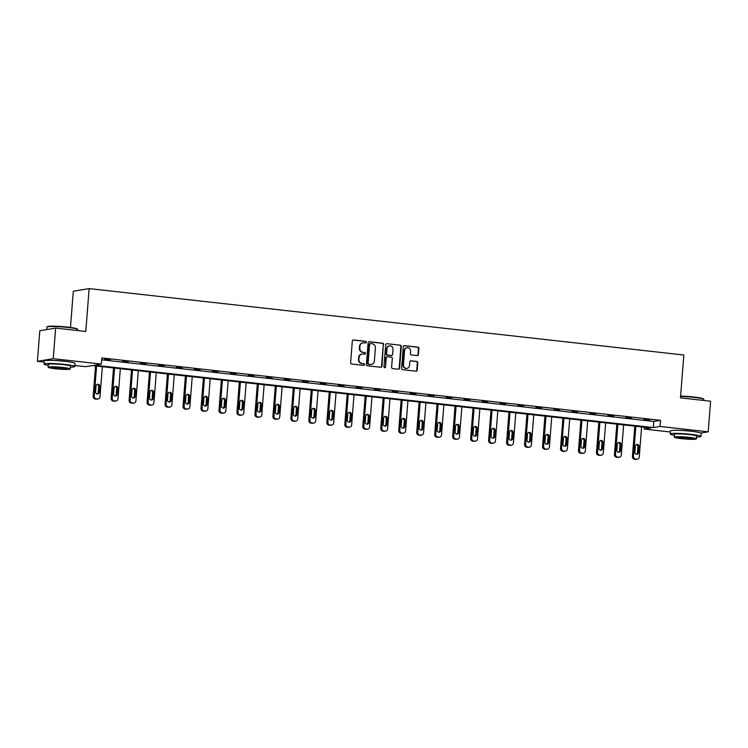 <?xml version="1.0" encoding="UTF-8"?>
<svg xmlns="http://www.w3.org/2000/svg" width="748" height="748" viewBox="0 0 748 748"><rect width="100%" height="100%" fill="white"/><g stroke="black" fill="none" stroke-linecap="round" stroke-linejoin="round"><path stroke-width="1.12" d="M366.286 342.238A0.851 0.795 80.6 0 0 365.566 341.312L353.542 339.966A1.206 1.131 80.6 0 0 352.317 341.041L350.616 362.677A1.206 1.131 80.6 0 0 351.654 364.005L363.668 365.342A0.851 0.795 80.6 0 0 364.528 364.594A0.851 0.795 80.6 0 0 363.809 363.659L362.247 363.491A3.871 3.628 80.6 0 1 358.928 359.236L359.077 357.441A3.871 3.628 80.6 0 1 362.995 353.991L364.547 354.169A0.851 0.795 80.6 0 0 365.407 353.421A0.851 0.795 80.6 0 0 364.687 352.486L363.126 352.317A3.871 3.628 80.6 0 1 359.816 348.063L359.956 346.259A3.871 3.628 80.6 0 1 363.874 342.818L365.426 342.995A0.851 0.795 80.6 0 0 366.286 342.238M365.417 342.995A0.851 0.795 80.6 0 0 365.136 341.378L353.121 340.041A1.206 1.131 80.6 0 0 353.047 340.031M363.659 365.342A0.851 0.795 80.6 0 0 363.378 363.734L362.247 363.491M364.538 354.169A0.851 0.795 80.6 0 0 364.257 352.56L363.126 352.317M679.567 430.381A9.621 0.86 4.5 0 1 689.207 430.97A9.621 0.86 4.5 0 1 692.274 431.381M53.417 360.471A9.621 0.86 4.5 0 1 63.056 361.06A9.621 0.86 4.5 0 1 66.133 361.471M417.178 355.618A1.206 1.131 80.6 0 0 418.403 354.543L418.88 348.475A1.206 1.131 80.6 0 0 417.842 347.147L404.5 345.66A1.206 1.131 80.6 0 0 403.275 346.735L401.573 368.362A1.206 1.131 80.6 0 0 402.611 369.69L415.953 371.186A1.206 1.131 80.6 0 0 417.178 370.11L417.758 362.78A1.206 1.131 80.6 0 0 416.72 361.452L411.007 360.807A1.206 1.131 80.6 0 0 409.782 361.882L409.493 365.52A3.235 3.029 80.6 0 1 406.996 368.381A3.235 3.029 80.6 0 1 403.443 364.846L404.565 350.606A3.235 3.029 80.6 0 1 407.062 347.745A3.235 3.029 80.6 0 1 410.615 351.279L410.428 353.654A1.206 1.131 80.6 0 0 411.465 354.982L417.178 355.618M44.225 362.079L37.4 361.321L39.812 330.709L55.642 328.091L85.777 331.458L89.152 288.606L683.84 355.01L680.465 397.852L710.6 401.218L708.188 431.82L700.876 433.036M55.642 328.091L53.239 358.694L101.345 364.07L94.557 365.192L653.303 427.576L660.082 426.454L708.188 431.82M101.681 359.807L653.78 421.451L660.568 420.329L101.822 357.946L101.345 364.07M660.568 420.329L660.082 426.454M383.705 344.548A1.206 1.131 80.6 0 0 382.667 343.22L369.325 341.733A1.206 1.131 80.6 0 0 368.1 342.808L366.398 364.435A1.206 1.131 80.6 0 0 367.436 365.763L380.779 367.259A1.206 1.131 80.6 0 0 382.004 366.183L383.275 344.622A1.206 1.131 80.6 0 0 382.237 343.295L368.895 341.799A1.206 1.131 80.6 0 0 368.82 341.799M386.912 343.697L400.255 345.183A1.206 1.131 80.6 0 1 401.293 346.511L399.591 368.147A1.206 1.131 80.6 0 1 398.366 369.222L392.653 368.577A1.206 1.131 80.6 0 1 391.615 367.249L392.307 358.479A1.206 1.131 80.6 0 0 391.269 357.151L387.483 356.731A1.206 1.131 80.6 0 0 386.258 357.806L385.538 366.941A0.851 0.795 80.6 0 1 384.883 367.689A0.851 0.795 80.6 0 1 383.958 366.763L385.688 344.772A1.206 1.131 80.6 0 1 386.912 343.697L400.255 345.183M37.4 361.321L53.239 358.694M89.152 288.606L73.313 291.234L70.462 327.437M670.376 431.989L644.252 429.072L651.031 427.95L92.294 365.566L85.506 366.688L74.875 365.501M644.393 427.211L644.252 429.072M653.78 421.451L653.303 427.576M649.535 420.254L643.776 419.609L649.563 419.965M631.564 418.254L625.795 417.608L631.583 417.954M613.584 416.243L607.825 415.598L613.612 415.944M595.614 414.233L589.845 413.588L595.632 413.943M577.634 412.232L571.874 411.587L577.662 411.933M559.663 410.222L553.894 409.577L559.682 409.932M541.683 408.212L535.923 407.576L541.702 407.922M523.703 406.211L517.943 405.566L523.731 405.912M505.732 404.201L499.973 403.555L505.751 403.911M487.752 402.19L481.993 401.554L487.78 401.9M469.781 400.189L464.022 399.544L469.8 399.89M451.801 398.179L446.042 397.534L451.829 397.889M433.831 396.169L428.071 395.533L433.849 395.879M415.851 394.168L410.091 393.523L415.879 393.869M397.88 392.158L392.12 391.513L397.899 391.868M379.9 390.147L374.14 389.512L379.928 389.858M361.929 388.147L356.17 387.501L361.948 387.847M343.949 386.136L338.19 385.491L343.977 385.846M325.978 384.135L320.219 383.49L325.997 383.836M307.998 382.125L302.239 381.48L308.026 381.826M290.028 380.115L284.268 379.47L290.046 379.825M272.048 378.114L266.288 377.469L272.076 377.815M254.077 376.104L248.317 375.459L254.096 375.805M236.097 374.094L230.337 373.448L236.125 373.804M218.126 372.093L212.357 371.447L218.145 371.793M200.146 370.082L194.387 369.437L200.174 369.793M182.175 368.072L176.406 367.436L182.194 367.782M164.195 366.071L158.436 365.426L164.223 365.772M146.225 364.061L140.456 363.416L146.243 363.771M128.245 362.051L122.485 361.415L128.273 361.761M110.274 360.05L104.505 359.405L110.293 359.751M362.724 342.883A3.871 3.628 80.6 0 0 359.526 346.333L359.956 346.259M362.696 352.383A3.871 3.628 80.6 0 1 359.386 348.138L359.526 346.333M361.845 354.066A3.871 3.628 80.6 0 0 358.647 357.507L359.077 357.441M361.817 363.556A3.871 3.628 80.6 0 1 358.507 359.311L358.647 357.507M380.854 367.259A1.206 1.131 80.6 0 0 381.574 366.249L383.275 344.622M370.438 343.556A0.851 0.795 80.6 0 0 369.577 344.304L368.081 363.294A0.851 0.795 80.6 0 0 368.811 364.22L370.447 364.407A3.871 3.628 80.6 0 0 374.374 360.966L375.393 347.988A3.871 3.628 80.6 0 0 372.074 343.734L370.438 343.556M370.008 343.622A0.851 0.795 80.6 0 0 369.147 344.379L369.577 344.304M371.167 364.407A3.871 3.628 80.6 0 1 370.017 364.472L368.381 364.295A0.851 0.795 80.6 0 1 367.651 363.36L369.147 344.379M398.441 369.222A1.206 1.131 80.6 0 0 399.161 368.212L400.863 346.586A1.206 1.131 80.6 0 0 399.834 345.258M386.978 356.796A1.206 1.131 80.6 0 0 385.828 357.871L385.538 366.941M384.668 367.689A0.851 0.795 80.6 0 0 385.108 367.006M393.027 349.381A3.235 3.029 80.6 0 0 389.474 345.847A3.235 3.029 80.6 0 0 386.978 348.699L386.576 353.72A1.206 1.131 80.6 0 0 387.614 355.048L391.4 355.468A1.206 1.131 80.6 0 0 392.625 354.393L393.027 349.381M389.259 345.894A3.235 3.029 80.6 0 0 386.548 348.774L386.978 348.699M391.475 355.478A1.206 1.131 80.6 0 1 390.98 355.543L387.184 355.122A1.206 1.131 80.6 0 1 386.155 353.795L386.548 348.774M406.847 347.792A3.235 3.029 80.6 0 0 404.135 350.681L404.565 350.606M406.781 368.409A3.235 3.029 80.6 0 1 403.013 364.912L404.135 350.681M416.028 371.186A1.206 1.131 80.6 0 0 416.748 370.176L417.328 362.845A1.206 1.131 80.6 0 0 416.29 361.518L410.577 360.882A1.206 1.131 80.6 0 0 410.502 360.873M417.253 355.627A1.206 1.131 80.6 0 0 417.973 354.617L418.45 348.549A1.206 1.131 80.6 0 0 417.421 347.222L404.07 345.726A1.206 1.131 80.6 0 0 403.995 345.726M95.548 365.931L93.154 396.346A2.468 2.309 -99.4 0 0 95.267 399.049L96.417 399.18A2.468 2.309 -99.4 0 0 97.016 399.161L98.082 398.983A2.468 2.309 80.6 0 0 99.98 396.814L102.354 366.688M98.082 398.983A2.468 2.309 80.6 0 1 97.483 399.002L96.333 398.871A2.468 2.309 80.6 0 1 94.22 396.169L96.595 366.043M97.221 394.028A1.973 1.842 80.6 0 0 98.222 392.466L98.689 386.594A1.973 1.842 80.6 0 0 97.072 384.435M99.297 392.289L99.755 386.417A1.973 1.842 80.6 0 0 97.586 384.257A1.973 1.842 80.6 0 0 96.071 386.005L95.604 391.877A1.973 1.842 80.6 0 0 97.773 394.028A1.973 1.842 80.6 0 0 99.297 392.289L98.222 392.466M47.049 326.988L47.442 326.652A15.044 1.356 4.5 0 1 67.591 327.091A15.044 1.356 4.5 0 1 77.315 329.008L77.652 329.401A15.409 1.384 -175.5 0 0 67.694 327.437A15.409 1.384 -175.5 0 0 47.049 326.988A15.409 1.384 -175.5 0 0 46.974 327.11L46.787 329.559M70.415 367.118A15.409 1.384 -175.5 0 0 74.8 366.501A15.409 1.384 -175.5 0 0 64.786 364.407A15.409 1.384 -175.5 0 0 44.067 364.08A15.409 1.384 -175.5 0 0 48.293 365.379M74.8 366.501L75.034 363.435A15.409 1.384 -175.5 0 0 65.02 361.34A15.409 1.384 -175.5 0 0 44.31 361.022L44.067 364.08M48.153 367.231L48.368 364.416A11.098 1 4.5 0 1 63.281 364.65A11.098 1 4.5 0 1 70.499 366.155L70.275 368.979A11.098 1 -175.5 0 0 63.066 367.464A11.098 1 -175.5 0 0 48.153 367.231A11.098 1 -175.5 0 0 55.361 368.745A11.098 1 -175.5 0 0 70.275 368.979M56.726 368.512A7.153 0.645 -175.5 0 0 66.338 368.661A7.153 0.645 -175.5 0 0 61.691 367.689A7.153 0.645 -175.5 0 0 52.08 367.539A7.153 0.645 -175.5 0 0 56.726 368.512M77.624 330.551L77.708 329.531A15.409 1.384 -175.5 0 0 77.652 329.401M680.605 396.094A15.044 1.356 4.5 0 1 693.742 397.001A15.044 1.356 4.5 0 1 703.466 398.918L703.803 399.31A15.409 1.384 -175.5 0 0 693.845 397.347A15.409 1.384 -175.5 0 0 680.577 396.421M696.566 437.028A15.409 1.384 -175.5 0 0 700.941 436.411A15.409 1.384 -175.5 0 0 690.928 434.317A15.409 1.384 -175.5 0 0 670.217 433.99A15.409 1.384 -175.5 0 0 674.444 435.289M700.941 436.411L701.185 433.344A15.409 1.384 -175.5 0 0 691.171 431.25A15.409 1.384 -175.5 0 0 670.46 430.932L670.217 433.99M674.294 437.141L674.518 434.326A11.098 1 4.5 0 1 689.432 434.56A11.098 1 4.5 0 1 696.64 436.065L696.425 438.88A11.098 1 -175.5 0 0 689.207 437.374A11.098 1 -175.5 0 0 674.294 437.141A11.098 1 -175.5 0 0 681.503 438.655A11.098 1 -175.5 0 0 696.425 438.88M682.877 438.421A7.153 0.645 -175.5 0 0 692.489 438.571A7.153 0.645 -175.5 0 0 687.842 437.599A7.153 0.645 -175.5 0 0 678.23 437.449A7.153 0.645 -175.5 0 0 682.877 438.421M703.775 400.461L703.859 399.432A15.409 1.384 -175.5 0 0 703.803 399.31M113.518 367.941L111.125 398.357A2.468 2.309 -99.4 0 0 113.238 401.059L114.388 401.19A2.468 2.309 -99.4 0 0 114.986 401.171L116.062 400.993A2.468 2.309 80.6 0 0 117.96 398.815L120.334 368.699M116.062 400.993A2.468 2.309 80.6 0 1 115.463 401.012L114.313 400.881A2.468 2.309 80.6 0 1 112.2 398.179L114.566 368.053M115.201 396.038A1.973 1.842 80.6 0 0 116.202 394.476L116.66 388.595A1.973 1.842 80.6 0 0 115.042 386.445M117.268 394.299L117.735 388.418A1.973 1.842 80.6 0 0 115.566 386.267A1.973 1.842 80.6 0 0 114.042 388.006L113.584 393.887A1.973 1.842 80.6 0 0 115.744 396.038A1.973 1.842 80.6 0 0 117.268 394.299L116.202 394.476M131.498 369.942L129.105 400.358A2.468 2.309 -99.4 0 0 131.218 403.069L132.368 403.191A2.468 2.309 -99.4 0 0 132.966 403.181L134.032 403.004A2.468 2.309 80.6 0 0 135.93 400.825L138.305 370.699M134.032 403.004A2.468 2.309 80.6 0 1 133.434 403.013L132.284 402.892A2.468 2.309 80.6 0 1 130.171 400.18L132.546 370.064M133.172 398.048A1.973 1.842 80.6 0 0 134.173 396.477L134.64 390.606A1.973 1.842 80.6 0 0 133.022 388.446M135.248 396.3L135.706 390.428A1.973 1.842 80.6 0 0 133.546 388.277A1.973 1.842 80.6 0 0 132.022 390.017L131.554 395.888A1.973 1.842 80.6 0 0 133.724 398.048A1.973 1.842 80.6 0 0 135.248 396.3L134.173 396.477M149.469 371.952L147.076 402.368A2.468 2.309 -99.4 0 0 149.189 405.07L150.339 405.201A2.468 2.309 -99.4 0 0 150.937 405.182L152.012 405.005A2.468 2.309 80.6 0 0 153.91 402.835L156.285 372.71M152.012 405.005A2.468 2.309 80.6 0 1 151.414 405.023L150.264 404.892A2.468 2.309 80.6 0 1 148.151 402.19L150.516 372.065M151.152 400.049A1.973 1.842 80.6 0 0 152.153 398.488L152.611 392.606A1.973 1.842 80.6 0 0 150.993 390.456M153.218 398.31L153.686 392.438A1.973 1.842 80.6 0 0 151.517 390.278A1.973 1.842 80.6 0 0 149.993 392.027L149.535 397.899A1.973 1.842 80.6 0 0 151.694 400.049A1.973 1.842 80.6 0 0 153.218 398.31L152.153 398.488M167.449 373.953L165.056 404.378A2.468 2.309 -99.4 0 0 167.169 407.08L168.319 407.211A2.468 2.309 -99.4 0 0 168.917 407.192L169.983 407.015A2.468 2.309 80.6 0 0 171.89 404.836L174.256 374.72M169.983 407.015A2.468 2.309 80.6 0 1 169.385 407.034L168.235 406.903A2.468 2.309 80.6 0 1 166.121 404.201L168.496 374.075M169.123 402.059A1.973 1.842 80.6 0 0 170.123 400.498L170.591 394.617A1.973 1.842 80.6 0 0 168.973 392.466M171.198 400.32L171.657 394.439A1.973 1.842 80.6 0 0 169.497 392.289A1.973 1.842 80.6 0 0 167.973 394.028L167.505 399.909A1.973 1.842 80.6 0 0 169.674 402.059A1.973 1.842 80.6 0 0 171.198 400.32L170.123 400.498M185.42 375.964L183.026 406.379A2.468 2.309 -99.4 0 0 185.139 409.091L186.299 409.212A2.468 2.309 -99.4 0 0 186.888 409.203L187.963 409.025A2.468 2.309 80.6 0 0 189.861 406.847L192.236 376.721M187.963 409.025A2.468 2.309 80.6 0 1 187.365 409.034L186.215 408.913A2.468 2.309 80.6 0 1 184.102 406.201L186.467 376.085M187.103 404.07A1.973 1.842 80.6 0 0 188.103 402.499L188.561 396.627A1.973 1.842 80.6 0 0 186.944 394.467M189.169 402.321L189.637 396.449A1.973 1.842 80.6 0 0 187.468 394.299A1.973 1.842 80.6 0 0 185.943 396.038L185.485 401.91A1.973 1.842 80.6 0 0 187.645 404.06A1.973 1.842 80.6 0 0 189.169 402.321L188.103 402.499M203.4 377.974L201.006 408.389A2.468 2.309 -99.4 0 0 203.119 411.091L204.269 411.222A2.468 2.309 -99.4 0 0 204.868 411.204L205.934 411.026A2.468 2.309 80.6 0 0 207.841 408.857L210.207 378.731M205.934 411.026A2.468 2.309 80.6 0 1 205.335 411.045L204.185 410.914A2.468 2.309 80.6 0 1 202.072 408.212L204.447 378.086M205.074 406.071A1.973 1.842 80.6 0 0 206.074 404.509L206.542 398.628A1.973 1.842 80.6 0 0 204.924 396.477M207.149 404.331L207.607 398.45A1.973 1.842 80.6 0 0 205.448 396.3A1.973 1.842 80.6 0 0 203.924 398.039L203.456 403.92A1.973 1.842 80.6 0 0 205.625 406.071A1.973 1.842 80.6 0 0 207.149 404.331L206.074 404.509M221.371 379.975L218.977 410.39A2.468 2.309 -99.4 0 0 221.09 413.102L222.25 413.233A2.468 2.309 -99.4 0 0 222.839 413.214L223.914 413.036A2.468 2.309 80.6 0 0 225.812 410.858L228.187 380.741M223.914 413.036A2.468 2.309 80.6 0 1 223.315 413.055L222.165 412.924A2.468 2.309 80.6 0 1 220.052 410.222L222.418 380.096M223.054 408.081A1.973 1.842 80.6 0 0 224.054 406.519L224.512 400.638A1.973 1.842 80.6 0 0 222.895 398.488M225.12 406.342L225.587 400.461A1.973 1.842 80.6 0 0 223.418 398.31A1.973 1.842 80.6 0 0 221.894 400.049L221.436 405.93A1.973 1.842 80.6 0 0 223.605 408.081A1.973 1.842 80.6 0 0 225.12 406.342L224.054 406.519M239.351 381.985L236.957 412.4A2.468 2.309 -99.4 0 0 239.07 415.103L240.22 415.234A2.468 2.309 -99.4 0 0 240.819 415.224L241.885 415.046A2.468 2.309 80.6 0 0 243.792 412.868L246.157 382.742M241.885 415.046A2.468 2.309 80.6 0 1 241.295 415.056L240.136 414.934A2.468 2.309 80.6 0 1 238.023 412.223L240.398 382.106M241.024 410.091A1.973 1.842 80.6 0 0 242.025 408.52L242.492 402.648A1.973 1.842 80.6 0 0 240.875 400.489M243.1 408.343L243.558 402.471A1.973 1.842 80.6 0 0 241.398 400.32A1.973 1.842 80.6 0 0 239.874 402.059L239.407 407.931A1.973 1.842 80.6 0 0 241.576 410.082A1.973 1.842 80.6 0 0 243.1 408.343L242.025 408.52M257.331 383.995L254.937 414.411A2.468 2.309 -99.4 0 0 257.041 417.113L258.2 417.244A2.468 2.309 -99.4 0 0 258.789 417.225L259.865 417.047A2.468 2.309 80.6 0 0 261.763 414.878L264.137 384.752M259.865 417.047A2.468 2.309 80.6 0 1 259.266 417.066L258.116 416.935A2.468 2.309 80.6 0 1 256.003 414.233L258.369 384.107M259.004 412.092A1.973 1.842 80.6 0 0 260.005 410.53L260.463 404.649A1.973 1.842 80.6 0 0 258.845 402.499M261.071 410.353L261.538 404.472A1.973 1.842 80.6 0 0 259.369 402.321A1.973 1.842 80.6 0 0 257.845 404.06L257.387 409.941A1.973 1.842 80.6 0 0 259.556 412.092A1.973 1.842 80.6 0 0 261.071 410.353L260.005 410.53M275.301 385.996L272.908 416.412A2.468 2.309 -99.4 0 0 275.021 419.123L276.171 419.254A2.468 2.309 -99.4 0 0 276.769 419.235L277.835 419.058A2.468 2.309 80.6 0 0 279.743 416.879L282.108 386.763M277.835 419.058A2.468 2.309 80.6 0 1 277.246 419.076L276.087 418.945A2.468 2.309 80.6 0 1 273.974 416.234L276.349 386.118M276.975 414.102A1.973 1.842 80.6 0 0 277.976 412.531L278.443 406.66A1.973 1.842 80.6 0 0 276.825 404.509M279.051 412.363L279.509 406.482A1.973 1.842 80.6 0 0 277.349 404.331A1.973 1.842 80.6 0 0 275.825 406.071L275.358 411.952A1.973 1.842 80.6 0 0 277.527 414.102A1.973 1.842 80.6 0 0 279.051 412.363L277.976 412.531M293.281 388.006L290.888 418.422A2.468 2.309 -99.4 0 0 292.992 421.124L294.151 421.255A2.468 2.309 -99.4 0 0 294.74 421.246L295.815 421.068A2.468 2.309 80.6 0 0 297.713 418.889L300.088 388.764M295.815 421.068A2.468 2.309 80.6 0 1 295.217 421.077L294.067 420.956A2.468 2.309 80.6 0 1 291.954 418.244L294.329 388.128M294.955 416.112A1.973 1.842 80.6 0 0 295.956 414.542L296.414 408.67A1.973 1.842 80.6 0 0 294.806 406.51M297.021 414.364L297.489 408.492A1.973 1.842 80.6 0 0 295.32 406.342A1.973 1.842 80.6 0 0 293.796 408.081L293.338 413.953A1.973 1.842 80.6 0 0 295.507 416.103A1.973 1.842 80.6 0 0 297.021 414.364L295.956 414.542M311.252 390.017L308.859 420.432A2.468 2.309 -99.4 0 0 310.972 423.134L312.122 423.265A2.468 2.309 -99.4 0 0 312.72 423.246L313.786 423.069A2.468 2.309 80.6 0 0 315.693 420.9L318.059 390.774M313.786 423.069A2.468 2.309 80.6 0 1 313.197 423.088L312.038 422.957A2.468 2.309 80.6 0 1 309.924 420.254L312.299 390.129M312.926 418.113A1.973 1.842 80.6 0 0 313.926 416.552L314.394 410.671A1.973 1.842 80.6 0 0 312.776 408.52M315.002 416.374L315.46 410.493A1.973 1.842 80.6 0 0 313.3 408.343A1.973 1.842 80.6 0 0 311.776 410.082L311.318 415.963A1.973 1.842 80.6 0 0 313.477 418.113A1.973 1.842 80.6 0 0 315.002 416.374L313.926 416.552M329.232 392.017L326.839 422.433A2.468 2.309 -99.4 0 0 328.942 425.144L330.102 425.275A2.468 2.309 -99.4 0 0 330.691 425.257L331.766 425.079A2.468 2.309 80.6 0 0 333.664 422.901L336.039 392.784M331.766 425.079A2.468 2.309 80.6 0 1 331.168 425.098L330.018 424.967A2.468 2.309 80.6 0 1 327.904 422.255L330.279 392.139M330.906 420.124A1.973 1.842 80.6 0 0 331.906 418.553L332.364 412.681A1.973 1.842 80.6 0 0 330.756 410.53M332.972 418.384L333.44 412.503A1.973 1.842 80.6 0 0 331.271 410.353A1.973 1.842 80.6 0 0 329.746 412.092L329.288 417.964A1.973 1.842 80.6 0 0 331.458 420.124A1.973 1.842 80.6 0 0 332.972 418.384L331.906 418.553M347.203 394.028L344.809 424.443A2.468 2.309 -99.4 0 0 346.922 427.145L348.072 427.276A2.468 2.309 -99.4 0 0 348.671 427.258L349.737 427.089A2.468 2.309 80.6 0 0 351.644 424.911L354.01 394.785M349.737 427.089A2.468 2.309 80.6 0 1 349.148 427.099L347.988 426.968A2.468 2.309 80.6 0 1 345.885 424.266L348.25 394.14M348.877 422.134A1.973 1.842 80.6 0 0 349.877 420.563L350.344 414.691A1.973 1.842 80.6 0 0 348.727 412.531M350.952 420.385L351.41 414.514A1.973 1.842 80.6 0 0 349.251 412.363A1.973 1.842 80.6 0 0 347.726 414.102L347.268 419.974A1.973 1.842 80.6 0 0 349.428 422.124A1.973 1.842 80.6 0 0 350.952 420.385L349.877 420.563M365.183 396.038L362.789 426.454A2.468 2.309 -99.4 0 0 364.893 429.156L366.053 429.287A2.468 2.309 -99.4 0 0 366.642 429.268L367.717 429.09A2.468 2.309 80.6 0 0 369.615 426.921L371.99 396.795M367.717 429.09A2.468 2.309 80.6 0 1 367.118 429.109L365.968 428.978A2.468 2.309 80.6 0 1 363.855 426.276L366.23 396.15M366.857 424.135A1.973 1.842 80.6 0 0 367.857 422.573L368.315 416.692A1.973 1.842 80.6 0 0 366.707 414.542M368.923 422.396L369.39 416.514A1.973 1.842 80.6 0 0 367.221 414.364A1.973 1.842 80.6 0 0 365.707 416.103L365.239 421.984A1.973 1.842 80.6 0 0 367.408 424.135A1.973 1.842 80.6 0 0 368.923 422.396L367.857 422.573M383.154 398.039L380.76 428.454A2.468 2.309 -99.4 0 0 382.873 431.166L384.023 431.287A2.468 2.309 -99.4 0 0 384.622 431.278L385.688 431.1A2.468 2.309 80.6 0 0 387.595 428.922L389.96 398.806M385.688 431.1A2.468 2.309 80.6 0 1 385.098 431.119L383.939 430.988A2.468 2.309 80.6 0 1 381.835 428.277L384.201 398.16M384.827 426.145A1.973 1.842 80.6 0 0 385.837 424.574L386.295 418.702A1.973 1.842 80.6 0 0 384.678 416.543M386.903 424.397L387.361 418.525A1.973 1.842 80.6 0 0 385.201 416.374A1.973 1.842 80.6 0 0 383.677 418.113L383.219 423.985A1.973 1.842 80.6 0 0 385.379 426.145A1.973 1.842 80.6 0 0 386.903 424.397L385.837 424.574M401.134 400.049L398.74 430.465A2.468 2.309 -99.4 0 0 400.853 433.167L402.003 433.298A2.468 2.309 -99.4 0 0 402.592 433.279L403.668 433.111A2.468 2.309 80.6 0 0 405.566 430.932L407.941 400.806M403.668 433.111A2.468 2.309 80.6 0 1 403.069 433.12L401.919 432.989A2.468 2.309 80.6 0 1 399.806 430.287L402.181 400.161M402.807 428.155A1.973 1.842 80.6 0 0 403.808 426.584L404.266 420.713A1.973 1.842 80.6 0 0 402.658 418.553M404.874 426.407L405.341 420.535A1.973 1.842 80.6 0 0 403.172 418.375A1.973 1.842 80.6 0 0 401.657 420.124L401.19 425.995A1.973 1.842 80.6 0 0 403.359 428.146A1.973 1.842 80.6 0 0 404.874 426.407L403.808 426.584M419.104 402.059L416.711 432.475A2.468 2.309 -99.4 0 0 418.824 435.177L419.974 435.308A2.468 2.309 -99.4 0 0 420.572 435.289L421.638 435.112A2.468 2.309 80.6 0 0 423.546 432.933L425.911 402.817M421.638 435.112A2.468 2.309 80.6 0 1 421.049 435.13L419.89 434.999A2.468 2.309 80.6 0 1 417.786 432.297L420.152 402.172M420.787 430.156A1.973 1.842 80.6 0 0 421.788 428.595L422.246 422.714A1.973 1.842 80.6 0 0 420.628 420.563M422.854 428.417L423.312 422.536A1.973 1.842 80.6 0 0 421.152 420.385A1.973 1.842 80.6 0 0 419.628 422.124L419.17 428.006A1.973 1.842 80.6 0 0 421.33 430.156A1.973 1.842 80.6 0 0 422.854 428.417L421.788 428.595M437.084 404.06L434.691 434.476A2.468 2.309 -99.4 0 0 436.804 437.187L437.954 437.309A2.468 2.309 -99.4 0 0 438.543 437.3L439.618 437.122A2.468 2.309 80.6 0 0 441.516 434.943L443.891 404.827M439.618 437.122A2.468 2.309 80.6 0 1 439.02 437.131L437.87 437.01A2.468 2.309 80.6 0 1 435.757 434.298L438.132 404.182M438.758 432.166A1.973 1.842 80.6 0 0 439.759 430.596L440.226 424.724A1.973 1.842 80.6 0 0 438.609 422.564M440.834 430.418L441.292 424.546A1.973 1.842 80.6 0 0 439.123 422.396A1.973 1.842 80.6 0 0 437.608 424.135L437.141 430.007A1.973 1.842 80.6 0 0 439.31 432.166A1.973 1.842 80.6 0 0 440.834 430.418L439.759 430.596M455.055 406.071L452.662 436.486A2.468 2.309 -99.4 0 0 454.775 439.188L455.925 439.319A2.468 2.309 -99.4 0 0 456.523 439.3L457.589 439.123A2.468 2.309 80.6 0 0 459.496 436.954L461.862 406.828M457.589 439.123A2.468 2.309 80.6 0 1 457 439.141L455.85 439.011A2.468 2.309 80.6 0 1 453.737 436.308L456.102 406.183M456.738 434.167A1.973 1.842 80.6 0 0 457.739 432.606L458.197 426.734A1.973 1.842 80.6 0 0 456.579 424.574M458.805 432.428L459.263 426.556A1.973 1.842 80.6 0 0 457.103 424.397A1.973 1.842 80.6 0 0 455.579 426.145L455.121 432.017A1.973 1.842 80.6 0 0 457.28 434.167A1.973 1.842 80.6 0 0 458.805 432.428L457.739 432.606M473.035 408.081L470.642 438.496A2.468 2.309 -99.4 0 0 472.755 441.198L473.905 441.329A2.468 2.309 -99.4 0 0 474.494 441.311L475.569 441.133A2.468 2.309 80.6 0 0 477.467 438.954L479.842 408.838M475.569 441.133A2.468 2.309 80.6 0 1 474.971 441.152L473.821 441.021A2.468 2.309 80.6 0 1 471.708 438.319L474.082 408.193M474.709 436.178A1.973 1.842 80.6 0 0 475.709 434.616L476.177 428.735A1.973 1.842 80.6 0 0 474.559 426.584M476.785 434.438L477.243 428.557A1.973 1.842 80.6 0 0 475.074 426.407A1.973 1.842 80.6 0 0 473.559 428.146L473.091 434.027A1.973 1.842 80.6 0 0 475.261 436.178A1.973 1.842 80.6 0 0 476.785 434.438L475.709 434.616M491.006 410.082L488.612 440.497A2.468 2.309 -99.4 0 0 490.725 443.209L491.875 443.33A2.468 2.309 -99.4 0 0 492.474 443.321L493.54 443.143A2.468 2.309 80.6 0 0 495.447 440.965L497.813 410.839M493.54 443.143A2.468 2.309 80.6 0 1 492.951 443.153L491.801 443.031A2.468 2.309 80.6 0 1 489.688 440.32L492.053 410.203M492.689 438.188A1.973 1.842 80.6 0 0 493.689 436.617L494.148 430.745A1.973 1.842 80.6 0 0 492.53 428.585M494.755 436.439L495.223 430.568A1.973 1.842 80.6 0 0 493.054 428.417A1.973 1.842 80.6 0 0 491.53 430.156L491.071 436.028A1.973 1.842 80.6 0 0 493.231 438.178A1.973 1.842 80.6 0 0 494.755 436.439L493.689 436.617M508.986 412.092L506.592 442.507A2.468 2.309 -99.4 0 0 508.705 445.21L509.856 445.341A2.468 2.309 -99.4 0 0 510.454 445.322L511.52 445.144A2.468 2.309 80.6 0 0 513.418 442.975L515.793 412.849M511.52 445.144A2.468 2.309 80.6 0 1 510.921 445.163L509.771 445.032A2.468 2.309 80.6 0 1 507.658 442.33L510.033 412.204M510.66 440.189A1.973 1.842 80.6 0 0 511.66 438.627L512.128 432.746A1.973 1.842 80.6 0 0 510.51 430.596M512.735 438.45L513.193 432.578A1.973 1.842 80.6 0 0 511.024 430.418A1.973 1.842 80.6 0 0 509.51 432.166L509.042 438.038A1.973 1.842 80.6 0 0 511.211 440.189A1.973 1.842 80.6 0 0 512.735 438.45L511.66 438.627M526.957 414.093L524.563 444.518A2.468 2.309 -99.4 0 0 526.676 447.22L527.826 447.351A2.468 2.309 -99.4 0 0 528.425 447.332L529.49 447.154A2.468 2.309 80.6 0 0 531.398 444.976L533.763 414.86M529.49 447.154A2.468 2.309 80.6 0 1 528.901 447.173L527.751 447.042A2.468 2.309 80.6 0 1 525.638 444.34L528.004 414.214M528.64 442.199A1.973 1.842 80.6 0 0 529.64 440.637L530.098 434.756A1.973 1.842 80.6 0 0 528.481 432.606M530.706 440.46L531.174 434.579A1.973 1.842 80.6 0 0 529.004 432.428A1.973 1.842 80.6 0 0 527.48 434.167L527.022 440.048A1.973 1.842 80.6 0 0 529.182 442.199A1.973 1.842 80.6 0 0 530.706 440.46L529.64 440.637M544.937 416.103L542.543 446.519A2.468 2.309 -99.4 0 0 544.656 449.23L545.806 449.352A2.468 2.309 -99.4 0 0 546.405 449.342L547.471 449.165A2.468 2.309 80.6 0 0 549.369 446.986L551.744 416.86M547.471 449.165A2.468 2.309 80.6 0 1 546.872 449.174L545.722 449.052A2.468 2.309 80.6 0 1 543.609 446.341L545.984 416.225M546.61 444.209A1.973 1.842 80.6 0 0 547.611 442.638L548.078 436.767A1.973 1.842 80.6 0 0 546.461 434.607M548.686 442.461L549.144 436.589A1.973 1.842 80.6 0 0 546.975 434.438A1.973 1.842 80.6 0 0 545.46 436.178L544.993 442.049A1.973 1.842 80.6 0 0 547.162 444.2A1.973 1.842 80.6 0 0 548.686 442.461L547.611 442.638M562.907 418.113L560.514 448.529A2.468 2.309 -99.4 0 0 562.627 451.231L563.777 451.362A2.468 2.309 -99.4 0 0 564.375 451.343L565.451 451.166A2.468 2.309 80.6 0 0 567.349 448.996L569.724 418.871M565.451 451.166A2.468 2.309 80.6 0 1 564.852 451.184L563.702 451.053A2.468 2.309 80.6 0 1 561.589 448.351L563.955 418.226M564.59 446.21A1.973 1.842 80.6 0 0 565.591 444.649L566.049 438.767A1.973 1.842 80.6 0 0 564.431 436.617M566.657 444.471L567.124 438.59A1.973 1.842 80.6 0 0 564.955 436.439A1.973 1.842 80.6 0 0 563.431 438.178L562.973 444.06A1.973 1.842 80.6 0 0 565.133 446.21A1.973 1.842 80.6 0 0 566.657 444.471L565.591 444.649M580.887 420.114L578.494 450.53A2.468 2.309 -99.4 0 0 580.607 453.241L581.757 453.372A2.468 2.309 -99.4 0 0 582.355 453.353L583.421 453.176A2.468 2.309 80.6 0 0 585.319 450.997L587.694 420.881M583.421 453.176A2.468 2.309 80.6 0 1 582.823 453.195L581.673 453.064A2.468 2.309 80.6 0 1 579.56 450.361L581.935 420.236M582.561 448.22A1.973 1.842 80.6 0 0 583.562 446.659L584.029 440.778A1.973 1.842 80.6 0 0 582.412 438.627M584.637 446.481L585.095 440.6A1.973 1.842 80.6 0 0 582.935 438.45A1.973 1.842 80.6 0 0 581.411 440.189L580.944 446.07A1.973 1.842 80.6 0 0 583.113 448.22A1.973 1.842 80.6 0 0 584.637 446.481L583.562 446.659M598.858 422.124L596.465 452.54A2.468 2.309 -99.4 0 0 598.578 455.242L599.728 455.373A2.468 2.309 -99.4 0 0 600.326 455.364L601.401 455.186A2.468 2.309 80.6 0 0 603.299 453.008L605.674 422.882M601.401 455.186A2.468 2.309 80.6 0 1 600.803 455.195L599.653 455.074A2.468 2.309 80.6 0 1 597.54 452.362L599.905 422.246M600.541 450.231A1.973 1.842 80.6 0 0 601.542 448.66L602 442.788A1.973 1.842 80.6 0 0 600.382 440.628M602.608 448.482L603.075 442.61A1.973 1.842 80.6 0 0 600.906 440.46A1.973 1.842 80.6 0 0 599.382 442.199L598.924 448.071A1.973 1.842 80.6 0 0 601.083 450.221A1.973 1.842 80.6 0 0 602.608 448.482L601.542 448.66M616.838 424.135L614.445 454.55A2.468 2.309 -99.4 0 0 616.558 457.252L617.708 457.383A2.468 2.309 -99.4 0 0 618.306 457.365L619.372 457.187A2.468 2.309 80.6 0 0 621.279 455.018L623.645 424.892M619.372 457.187A2.468 2.309 80.6 0 1 618.774 457.206L617.624 457.075A2.468 2.309 80.6 0 1 615.51 454.373L617.885 424.247M618.512 452.231A1.973 1.842 80.6 0 0 619.512 450.67L619.98 444.789A1.973 1.842 80.6 0 0 618.362 442.638M620.588 450.492L621.046 444.611A1.973 1.842 80.6 0 0 618.886 442.461A1.973 1.842 80.6 0 0 617.362 444.2L616.894 450.081A1.973 1.842 80.6 0 0 619.064 452.231A1.973 1.842 80.6 0 0 620.588 450.492L619.512 450.67M634.809 426.136L632.415 456.551A2.468 2.309 -99.4 0 0 634.528 459.263L635.688 459.394A2.468 2.309 -99.4 0 0 636.277 459.375L637.352 459.197A2.468 2.309 80.6 0 0 639.25 457.019L641.625 426.902M637.352 459.197A2.468 2.309 80.6 0 1 636.754 459.216L635.604 459.085A2.468 2.309 80.6 0 1 633.491 456.374L635.856 426.257M636.492 454.242A1.973 1.842 80.6 0 0 637.492 452.671L637.951 446.799A1.973 1.842 80.6 0 0 636.333 444.649M638.558 452.503L639.026 446.621A1.973 1.842 80.6 0 0 636.857 444.471A1.973 1.842 80.6 0 0 635.332 446.21L634.874 452.091A1.973 1.842 80.6 0 0 637.034 454.242A1.973 1.842 80.6 0 0 638.558 452.503L637.492 452.671M94.22 396.169L93.154 396.346M96.333 398.871L95.267 399.049M97.483 399.002L96.417 399.18M98.689 386.594L99.755 386.417M112.2 398.179L111.125 398.357M114.313 400.881L113.238 401.059M115.463 401.012L114.388 401.19M116.66 388.595L117.735 388.418M130.171 400.18L129.105 400.358M132.284 402.892L131.218 403.069M133.434 403.013L132.368 403.191M134.64 390.606L135.706 390.428M148.151 402.19L147.076 402.368M150.264 404.892L149.189 405.07M151.414 405.023L150.339 405.201M152.611 392.606L153.686 392.438M166.121 404.201L165.056 404.378M168.235 406.903L167.169 407.08M169.385 407.034L168.319 407.211M170.591 394.617L171.657 394.439M184.102 406.201L183.026 406.379M186.215 408.913L185.139 409.091M187.365 409.034L186.299 409.212M188.561 396.627L189.637 396.449M202.072 408.212L201.006 408.389M204.185 410.914L203.119 411.091M205.335 411.045L204.269 411.222M206.542 398.628L207.607 398.45M220.052 410.222L218.977 410.39M222.165 412.924L221.09 413.102M223.315 413.055L222.25 413.233M224.512 400.638L225.587 400.461M238.023 412.223L236.957 412.4M240.136 414.934L239.07 415.103M241.295 415.056L240.22 415.234M242.492 402.648L243.558 402.471M256.003 414.233L254.937 414.411M258.116 416.935L257.041 417.113M259.266 417.066L258.2 417.244M260.463 404.649L261.538 404.472M273.974 416.234L272.908 416.412M276.087 418.945L275.021 419.123M277.246 419.076L276.171 419.254M278.443 406.66L279.509 406.482M291.954 418.244L290.888 418.422M294.067 420.956L292.992 421.124M295.217 421.077L294.151 421.255M296.414 408.67L297.489 408.492M309.924 420.254L308.859 420.432M312.038 422.957L310.972 423.134M313.197 423.088L312.122 423.265M314.394 410.671L315.46 410.493M327.904 422.255L326.839 422.433M330.018 424.967L328.942 425.144M331.168 425.098L330.102 425.275M332.364 412.681L333.44 412.503M345.885 424.266L344.809 424.443M347.988 426.968L346.922 427.145M349.148 427.099L348.072 427.276M350.344 414.691L351.41 414.514M363.855 426.276L362.789 426.454M365.968 428.978L364.893 429.156M367.118 429.109L366.053 429.287M368.315 416.692L369.39 416.514M381.835 428.277L380.76 428.454M383.939 430.988L382.873 431.166M385.098 431.119L384.023 431.287M386.295 418.702L387.361 418.525M399.806 430.287L398.74 430.465M401.919 432.989L400.853 433.167M403.069 433.12L402.003 433.298M404.266 420.713L405.341 420.535M417.786 432.297L416.711 432.475M419.89 434.999L418.824 435.177M421.049 435.13L419.974 435.308M422.246 422.714L423.312 422.536M435.757 434.298L434.691 434.476M437.87 437.01L436.804 437.187M439.02 437.131L437.954 437.309M440.226 424.724L441.292 424.546M453.737 436.308L452.662 436.486M455.85 439.011L454.775 439.188M457 439.141L455.925 439.319M458.197 426.734L459.263 426.556M471.708 438.319L470.642 438.496M473.821 441.021L472.755 441.198M474.971 441.152L473.905 441.329M476.177 428.735L477.243 428.557M489.688 440.32L488.612 440.497M491.801 443.031L490.725 443.209M492.951 443.153L491.875 443.33M494.148 430.745L495.223 430.568M507.658 442.33L506.592 442.507M509.771 445.032L508.705 445.21M510.921 445.163L509.856 445.341M512.128 432.746L513.193 432.578M525.638 444.34L524.563 444.518M527.751 447.042L526.676 447.22M528.901 447.173L527.826 447.351M530.098 434.756L531.174 434.579M543.609 446.341L542.543 446.519M545.722 449.052L544.656 449.23M546.872 449.174L545.806 449.352M548.078 436.767L549.144 436.589M561.589 448.351L560.514 448.529M563.702 451.053L562.627 451.231M564.852 451.184L563.777 451.362M566.049 438.767L567.124 438.59M579.56 450.361L578.494 450.53M581.673 453.064L580.607 453.241M582.823 453.195L581.757 453.372M584.029 440.778L585.095 440.6M597.54 452.362L596.465 452.54M599.653 455.074L598.578 455.242M600.803 455.195L599.728 455.373M602 442.788L603.075 442.61M615.51 454.373L614.445 454.55M617.624 457.075L616.558 457.252M618.774 457.206L617.708 457.383M619.98 444.789L621.046 444.611M633.491 456.374L632.415 456.551M635.604 459.085L634.528 459.263M636.754 459.216L635.688 459.394M637.951 446.799L639.026 446.621"/></g></svg>

